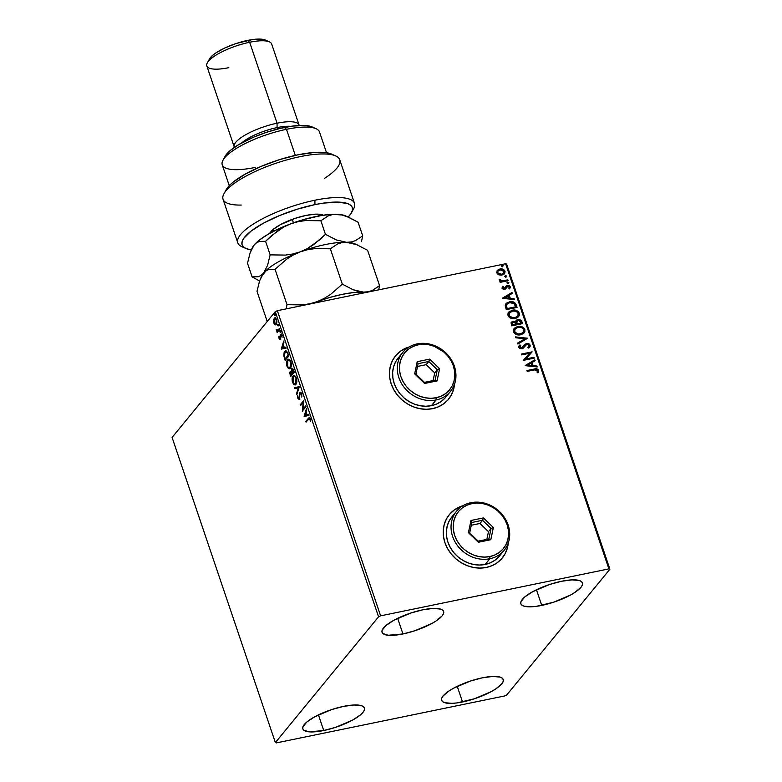 <?xml version="1.0" encoding="UTF-8"?>
<svg xmlns="http://www.w3.org/2000/svg" width="782" height="782" viewBox="0 0 782 782"><rect width="100%" height="100%" fill="white"/><g stroke="black" fill="none" stroke-linecap="round" stroke-linejoin="round"><path stroke-width="1.17" d="M459.327 507.147L462.592 505.954A34.222 30.019 39.4 0 0 449.259 514.693M508.271 542.972A34.222 30.019 -140.6 0 1 502.249 558.025A34.222 30.019 -140.6 0 1 486.326 567.449A34.222 30.019 -140.6 0 1 449.601 551.828A34.222 30.019 -140.6 0 1 449.327 514.615A34.222 30.019 -140.6 0 1 462.905 505.758L454.244 509.981L449.885 513.95L446.522 518.789L444.284 524.292L443.257 530.264L443.482 536.462L444.938 542.659L447.587 548.612L451.322 554.096L455.994 558.895L461.429 562.815L467.411 565.728L473.716 567.507L480.109 568.094L486.326 567.449L492.142 565.621L497.323 562.659L501.682 558.68L505.045 553.851L507.293 548.338L508.32 542.366M405.575 348.352L408.839 347.159A34.222 30.019 39.4 0 0 395.516 355.898M454.518 384.177A34.222 30.019 -140.6 0 1 448.497 399.231A34.222 30.019 -140.6 0 1 432.573 408.654A34.222 30.019 -140.6 0 1 395.858 393.033A34.222 30.019 -140.6 0 1 395.575 355.82A34.222 30.019 -140.6 0 1 409.152 346.964L400.492 351.186L396.142 355.155L392.769 359.994L390.531 365.497L389.504 371.47L389.729 377.667L391.195 383.864L393.845 389.817L397.569 395.301L402.241 400.101L407.676 404.02L413.658 406.933L419.973 408.712L426.356 409.299L432.573 408.654L438.389 406.826L443.58 403.864L447.939 399.885L451.302 395.057L453.54 389.544L454.567 383.571M462.533 701.972A32.512 9.042 -18.7 0 1 441.644 700.32A32.512 9.042 -18.7 0 1 482.338 677.828L492.797 676.44L500.157 677.104L502.298 678.18L503.295 679.714L503.109 681.63L501.741 683.879L495.72 688.952L491.301 691.591L474.498 698.746L457.011 702.92L452.074 703.36L444.714 702.695L442.573 701.62L441.576 700.086L441.762 698.17L443.13 695.931L449.151 690.848L453.57 688.209L470.373 681.054L482.338 677.828A32.512 9.042 -18.7 0 1 503.227 679.48A32.512 9.042 -18.7 0 1 462.533 701.972L457.235 686.322L462.533 701.972M402.945 633.958A32.512 9.042 -18.7 0 1 382.056 632.306A32.512 9.042 -18.7 0 1 422.749 609.813L433.208 608.425L440.569 609.09L442.71 610.165L443.707 611.7L443.521 613.616L442.153 615.854L436.131 620.937L431.713 623.577L414.91 630.732L402.945 633.958L388.331 635.267L382.985 633.606L381.987 632.071L382.173 630.155L386.034 625.444L393.981 620.194L410.785 613.039L422.749 609.813A32.512 9.042 -18.7 0 1 443.638 611.465A32.512 9.042 -18.7 0 1 402.945 633.958L397.647 618.308L402.945 633.958M541.75 605.405A32.512 9.042 -18.7 0 1 520.861 603.753A32.512 9.042 -18.7 0 1 561.554 581.261L572.013 579.873L579.374 580.537L581.515 581.613L582.512 583.147L582.326 585.063L580.958 587.311L574.936 592.385L570.518 595.024L553.715 602.179L536.227 606.353L531.291 606.793L523.93 606.128L521.789 605.053L520.792 603.518L520.978 601.602L524.839 596.891L532.786 591.642L549.59 584.486L561.554 581.261A32.512 9.042 -18.7 0 1 582.443 582.913A32.512 9.042 -18.7 0 1 541.75 605.405L536.452 589.755L541.75 605.405M323.728 730.525A32.512 9.042 -18.7 0 1 302.839 728.873A32.512 9.042 -18.7 0 1 343.533 706.381L353.992 704.993L361.352 705.657L363.493 706.733L364.49 708.267L364.304 710.183L362.936 712.422L360.443 714.895L352.496 720.144L335.693 727.299L323.728 730.525L309.115 731.835L303.768 730.173L302.771 728.638L302.957 726.722L306.818 722.011L314.765 716.762L331.568 709.606L343.533 706.381A32.512 9.042 -18.7 0 1 364.422 708.033A32.512 9.042 -18.7 0 1 323.728 730.525L318.43 714.875L323.728 730.525M288.724 360.297L289.731 360.131L290.66 361.01M275.372 742.577L172.089 437.451L275.284 311.656L378.566 616.793L275.372 742.577L276.398 742.9L504.654 695.951L506.716 694.993L609.911 569.208L506.628 264.072L505.602 263.749L608.885 568.885L380.629 615.835L277.346 310.698L505.602 263.749L277.346 310.698L275.284 311.656L172.089 437.451L275.372 742.577L276.398 742.9L504.654 695.951L506.716 694.993L609.911 569.208L608.885 568.885L380.629 615.835L378.566 616.793L275.372 742.577M274.14 320.161L274.805 318.186L273.514 320.288L274.023 320.18L273.514 320.288L273.847 323.074L275.049 324.804L276.496 324.129L276.936 321.216L276.017 318.518L274.443 318.069L273.553 319.955L273.641 322.37L274.404 324.227L275.665 324.677L274.462 322.946M279.77 329.271L279.487 328.43L277.405 330.6L276.154 329.535L277.219 331.206L277.102 332.526L279.77 329.271L279.487 328.43L277.63 330.512L276.154 329.535L277.219 331.206L277.102 332.526L279.77 329.271M279.027 338.391L279.673 339.32L280.367 338.987L280.933 335.048L282.058 337.335L281.129 334.158L280.2 334.882L280.024 338.215L278.861 336.309L278.949 338.127L280.269 339.134L280.767 335.165L282.058 337.335L281.833 335.175L280.464 334.344L279.966 338.313L278.861 336.309L279.027 338.391M287.952 353.425L286.075 350.776L284.13 352.516L283.798 355.595L285.156 360.404L288.802 355.957L287.952 353.425L285.674 350.776L284.756 351.421L283.856 356.005L285.156 360.404L288.802 355.957L287.952 353.425M294.286 372.164L292.898 368.713L291.647 368.674L291.295 371.538L290.288 371.333L289.721 372.877L290.64 376.611L294.286 372.164L293.553 369.984L291.647 368.674L291.295 371.538L290.171 371.46L290.64 376.611L294.286 372.164M299.252 386.836L294.374 387.647L294.687 388.566L298.353 387.843L296.486 393.864L296.789 394.773L299.213 386.699L294.374 387.647L294.687 388.566L298.353 387.843L296.486 393.864L296.789 394.773L299.252 386.836M305.684 405.838L302.976 409.142L303.846 400.384L300.19 404.832L300.483 405.672L303.201 402.359L302.321 411.117L305.967 406.669L305.684 405.838L302.976 409.142L303.846 400.384L300.19 404.832L300.483 405.672L303.201 402.359L302.321 411.117L305.967 406.669L305.684 405.838M308.489 419.201L309.652 418.849L310.464 421.322L310.19 418.751L309.125 417.549L305.772 421.322L306.055 422.163L308.489 419.201L309.819 419.22L310.464 421.322L310.19 418.751L309.115 417.549L305.772 421.322L306.055 422.163L308.489 419.201L309.819 419.22M304.12 416.435L308.949 415.477L308.646 414.568L307.091 414.871L306.055 411.811L306.534 408.351L304.12 416.435L308.949 415.477L308.646 414.568L307.091 414.871L306.055 411.811L306.534 408.351L304.071 416.288L304.687 416.161L306.837 409.24L304.736 416.307L304.12 416.435M300.2 393.375L301.813 394.05L301.305 396.601L301.842 396.484L301.305 396.601L301.598 393.375L300.777 392.32L300.014 392.437L299.047 398.341L298.304 398.038L297.688 395.702L297.834 398.253L299.017 399.407L300.112 393.512L301.207 393.835L301.725 397.051L301.764 393.864L299.926 392.535L299.047 398.341L298.216 397.803L297.737 395.389L297.834 398.253L299.35 399.162L299.936 394.089L301.09 393.072M295.889 384.431L296.789 381.89L296.652 378.928L295.547 376.289L293.758 375.497L292.312 377.55L292.263 381.616L293.837 384.724L295.889 384.431C296.935 383.2 297.101 381.03 296.368 377.902L293.924 375.458L293.035 376.064C291.96 377.295 291.803 379.485 292.556 382.642L294.961 385.037L295.889 384.431M290.405 368.224L291.305 365.683L291.158 362.721L290.063 360.082L288.275 359.3L286.828 361.343L286.779 365.409L288.353 368.518L290.405 368.224C291.451 366.993 291.618 364.823 290.884 361.695L288.441 359.251L287.551 359.857C286.476 361.089 286.32 363.278 287.062 366.435L289.477 368.83L290.405 368.224M281.325 349.085L286.153 348.137L285.85 347.218L284.296 347.531L283.26 344.461L283.749 341.011L281.276 348.948L286.153 348.137L285.85 347.218L284.296 347.531L283.26 344.461L283.749 341.011L281.276 348.948L281.891 348.821L284.042 341.9L281.94 348.958L281.325 349.085M280.415 332.242L280.2 330.776L279.8 331.578L280.415 332.242L280.484 331.167L279.936 330.845L279.878 331.91L280.494 331.783L279.878 331.91M278.236 325.811L278.021 324.344L277.62 325.146L278.236 325.811L277.766 324.413L277.698 325.488L278.314 325.361L277.698 325.488M274.687 315.332L274.482 313.865L274.101 314.843L274.687 315.332L274.218 313.934L274.15 315.009L274.765 314.882L274.15 315.009M498.877 274.873L503.285 274.648L505.123 271.921L504.644 270.513L502.797 269.164L498.466 269.458L496.668 272.185L497.342 273.837L498.877 274.873L501.956 275.117L504.527 273.641L504.977 271.198C503.803 269.233 502.103 268.48 499.874 268.969L497.342 270.357L496.805 272.879L498.877 274.873M508.056 280.728L507.772 279.897L501.78 280.846L500.275 279.624L499.209 279.731L501.037 281.276L499.874 281.52L500.157 282.351L508.056 280.728L507.772 279.897L502.367 280.865L499.297 279.399L499.248 280.083L501.037 281.276L499.874 281.52L500.157 282.351L508.056 280.728M503.197 286.955L502.367 286.603L503.197 286.945L502.728 288.196L503.413 286.701L502.562 286.349L501.985 288.196L503.471 289.379L505.475 289.027L507.88 286.163L509.17 286.74L508.828 288.275L509.727 288.607L510.304 287.199L509.473 285.733L506.726 285.557L504.087 288.558L503.031 288.118L503.413 286.701L502.562 286.349L501.985 288.196L504.595 289.36L505.944 288.617M516.228 304.882L514.448 302.409L510.519 301.647L506.795 302.917L505.24 305.987L506.286 309.643L517.088 307.414L516.228 304.882C514.849 302.057 512.63 301.031 509.551 301.793L505.964 303.68L505.24 305.312L506.286 309.643L517.088 307.414L516.228 304.882M522.572 323.621L521.223 320.405L519.053 319.427L516.824 319.916L515.719 321.793L512.572 321.382L511.047 322.976L511.77 325.85L522.572 323.621L521.829 321.451L517.899 319.506L516.218 320.444L515.719 321.793L513.08 321.246L511.399 322.174L511.77 325.85L522.572 323.621M527.537 338.293L515.514 336.886L515.817 337.795L524.908 338.762L517.616 343.093L517.919 344.012L527.537 338.293L515.514 336.886L515.817 337.795L524.908 338.762L517.616 343.093L517.919 344.012L527.537 338.293M533.969 357.296L525.934 358.948L532.122 351.851L521.33 354.07L521.614 354.911L529.658 353.249L523.451 360.355L534.253 358.136L533.969 357.296L533.979 358.195L533.969 357.296L525.934 358.948L532.122 351.851L521.33 354.07L521.614 354.911L529.658 353.249L523.451 360.355L534.253 358.136L533.969 357.296M534.37 369.915L537.166 369.994L537.126 372.33L538.104 372.584L538.651 370.267L536.667 368.781L526.912 370.551L527.195 371.391L534.37 369.915L537.547 370.502L537.126 372.33L538.104 372.584L538.651 370.267C537.527 368.723 536.041 368.312 534.194 369.055L526.912 370.551L527.195 371.391L534.37 369.915M525.25 365.663L537.234 366.934L536.921 366.025L533.08 365.614L532.043 362.555L535.123 360.727L534.82 359.808L525.201 365.526L537.234 366.934L536.921 366.025L533.08 365.614L532.043 362.555L535.123 360.727L534.82 359.808L525.25 365.663M525.543 345.038L524.292 346.778L526.716 344.295L529.062 345.439L527.84 347.511L528.622 348.088L529.746 347.091L530.147 345.145L529.091 343.885L526.97 343.376L524.712 344.383L521.633 348.029L520.001 347.452L520.783 345.468L519.893 344.95L518.71 346.68L519.698 348.518L522.777 348.577L526.882 344.266L529.013 345.302L527.84 347.511L528.622 348.088L530.108 346.494L530.147 345.145L529.639 347.218M520.626 334.784L523.275 333.65L524.908 331.382L524.83 329.427L523.647 327.687L521.78 326.641L518.72 326.27L514.341 328.186L513.324 330.219L513.706 332.301L515.592 334.149L518.095 334.901L520.626 334.784L524.136 332.819L524.83 329.427C523.168 326.729 520.802 325.723 517.733 326.417L514.175 328.381L513.5 331.822C515.191 334.491 517.567 335.478 520.626 334.784M515.143 318.577L517.782 317.443L519.424 315.175L519.346 313.22L518.163 311.48L516.296 310.434L513.236 310.063L508.857 311.979L507.841 314.012L508.222 316.094L509.717 317.707L512.249 318.655L515.143 318.577L518.652 316.612L519.346 313.22C517.684 310.522 515.318 309.516 512.249 310.21L508.691 312.174L508.017 315.615C509.708 318.284 512.083 319.271 515.143 318.577M502.455 298.323L514.439 299.594L514.126 298.685L510.284 298.274L509.248 295.215L512.337 293.377L512.024 292.468L502.406 298.186L514.439 299.594L514.126 298.685L510.284 298.274L509.248 295.215L512.337 293.377L512.024 292.468L502.455 298.323M508.192 283.543L508.779 282.507L507.176 282.439L507.86 283.573L508.847 282.664L507.714 282.146L507.049 283.025L508.192 283.543L508.847 282.664M506.013 277.121L506.492 275.948L505.006 276.017L505.69 277.141L506.677 276.232L505.543 275.723L504.879 276.603L506.013 277.121L506.677 276.232M502.464 266.642L502.943 265.469L501.458 265.538L502.142 266.662L503.129 265.753L501.995 265.245L501.33 266.124L502.464 266.642L503.129 265.753M448.438 399.299A34.222 30.019 39.4 0 0 454.401 384.529M451.194 395.184L453.433 389.671L454.459 383.698M400.394 351.313L396.034 355.282M502.181 558.094A34.222 30.019 39.4 0 0 508.144 543.324M504.947 553.979L507.186 548.465L508.212 542.493M454.137 510.108L449.787 514.077M538.055 372.584L538.387 370.375L536.452 369.036L526.97 370.756L533.989 369.309C535.836 368.566 537.322 368.977 538.446 370.521L537.899 372.838M525.24 365.634L534.82 359.808L534.878 360.873L534.614 360.062L525.24 365.634M531.838 362.809L532.874 365.868L536.921 366.025L536.921 366.905L536.716 366.279L532.874 365.868L531.838 362.809M527.625 365.311L531.858 365.487L527.625 365.311L531.056 363.141L531.858 365.487L527.625 365.311M523.402 360.199L529.658 353.249L523.402 360.199M521.389 354.266L532.122 351.851L521.389 354.266M525.729 359.202L533.754 357.55L525.729 359.202M527.909 347.56L528.612 346.856M525.269 345.321L525.748 344.784M519.121 345.761L519.893 344.95L518.779 347.423L521.965 348.86L523.647 347.882M520.577 345.722L519.688 347.462L520.783 345.468L519.893 344.95L519.219 345.644M519.893 344.95L520.538 345.693L519.18 345.693M520.089 346.201L520.783 345.468M524.311 344.842L526.247 343.699L524.419 344.706L521.633 348.029L519.688 347.462L521.428 348.283L522.787 347.325M530.147 345.145L526.247 343.699L530.147 345.145M529.101 347.795L530.04 345.869L528.876 344.139L526.247 343.699L524.175 344.999M525.299 344.051L524.507 344.637M522.532 347.628L520.411 348.205L519.649 346.925M523.461 348.117L524.849 345.859M528.573 346.915L527.889 347.579M517.645 343.2L524.908 338.762L517.645 343.2M515.602 337.169L527.488 338.156L515.602 337.169M514.077 328.518L517.528 326.671C520.597 325.977 522.953 326.984 524.624 329.681L524.028 332.946M524.057 332.897L524.527 329.437L521.574 326.896L517.039 326.778L513.569 329.212M524.321 332.506L524.702 331.636M523.266 332.194L520.509 334.11M515.064 328.948L514.39 331.812L515.172 328.821L518.016 327.247C520.489 326.68 522.396 327.492 523.735 329.681L523.168 332.37L520.128 334.197L518.515 334.334L514.781 332.565L514.273 330.62L515.103 328.919M520.128 334.197L520.333 333.943C517.88 334.51 515.964 333.709 514.595 331.558L514.39 331.812C515.758 333.963 517.664 334.764 520.128 334.197L523.06 332.497M511.301 322.301L513.08 321.246L515.514 322.047L513.197 321.441L511.115 322.516M516.12 320.571L517.899 319.506L521.829 321.451L522.298 323.68L521.379 321.158L520.001 319.965L517.694 319.76L515.895 320.835M516.951 321.119L516.961 324.09L516.697 322.057L518.183 320.346L520.851 322.057L520.968 323.269L516.961 324.09L516.491 322.155L517.127 320.972M512.308 322.731L512.386 325.038L512.396 322.595L513.383 322.076L515.915 323.64L515.846 324.325L512.386 325.038L511.975 323.523L512.581 322.536M516.061 324.071L512.386 325.038L516.061 324.071L512.601 324.784L512.21 322.956L514.644 322.135L516.061 324.071M521.183 323.015L516.961 324.09L521.183 323.015L517.166 323.836L516.794 321.441L517.88 320.425L519.874 320.6L521.183 323.015M508.583 312.311L512.044 310.464C515.103 309.77 517.469 310.777 519.131 313.474L518.544 316.739M518.574 316.69L519.043 313.23L516.091 310.689L511.555 310.571L508.085 313.005M518.837 316.299L519.219 315.429M517.782 315.987L515.025 317.903M509.581 312.741L508.906 315.605L509.688 312.614L512.533 311.041C515.006 310.474 516.912 311.285 518.241 313.474L517.684 316.163L514.644 317.991L513.031 318.127L509.287 316.358L508.789 314.413L509.61 312.712M514.644 317.991L514.849 317.736C512.396 318.303 510.48 317.502 509.111 315.351L508.906 315.605C510.265 317.756 512.181 318.557 514.644 317.991L517.576 316.29M505.856 303.807L509.346 302.048C512.415 301.285 514.644 302.311 516.022 305.136L514.673 302.966L511.799 301.891L507.889 302.468L505.553 304.198M506.883 304.266L506.198 305.801L506.902 308.831L506.413 305.547L506.98 304.13L509.835 302.634L514.351 303.719L515.485 307.062L506.902 308.831L515.485 307.062L506.902 308.831L506.198 306.114L506.746 304.423M506.316 305.205L506.57 304.667M502.445 298.294L512.024 292.468L512.083 293.524L511.819 292.722L502.445 298.294M509.043 295.469L510.079 298.529L514.126 298.685L514.126 299.565L513.921 298.939L510.079 298.529L509.043 295.469M504.83 297.971L509.062 298.147L504.83 297.971L508.261 295.801L509.062 298.147L504.83 297.971M505.895 286.241L504.067 288.783L504.928 288.187L503.882 288.812L502.728 288.196L504.273 288.529L502.728 288.196L503.413 286.701M504.713 288.441L505.25 287.434L504.713 288.441M506.198 285.889L507.117 285.616L505.993 286.114M507.45 286.447L506.247 287.864L507.655 286.192L509.268 286.955L508.828 288.275L509.727 288.607L510.206 286.662L507.117 285.616L510.206 286.662L509.512 288.861M505.758 288.832L506.453 287.307M509.678 288.666L510.069 287.19L509.121 285.899L507.528 285.557L505.866 286.28M509.825 288.46L510.099 287.453M507.714 282.146L508.642 282.918L507.977 283.798M508.515 283.504L508.163 282.449L506.971 282.693M499.942 281.716L501.037 281.276L499.942 281.716M499.219 279.682L500.275 279.624L500.05 280.279L502.152 281.119L507.772 279.897L507.772 280.787L507.557 280.152L501.575 281.1L499.219 279.682M505.543 275.723L506.472 276.486L505.807 277.375M506.56 276.808L505.983 276.026L504.801 276.271M504.165 274.071L504.761 271.452L502.591 269.419L499.669 269.223L497.137 270.611L499.669 269.223C501.897 268.734 503.598 269.487 504.761 271.452L504.419 273.768M504.507 273.641L504.849 272.889M503.833 272.723L501.985 274.384L499.258 274.414L497.567 272.938L498.105 271.002M498.066 271.051L497.567 272.938L498.163 270.914L500.167 269.8L504.009 271.403L503.667 273.172L501.467 274.531L503.549 273.299M501.673 274.277L497.567 272.938L501.673 274.277L499.796 274.257L498.036 273.192L497.763 271.618L498.701 270.406L501.242 269.712L503.755 270.895L503.51 273.338L501.673 274.277M501.995 265.245L502.924 266.007L502.259 266.897M502.797 266.594L502.435 265.548L501.252 265.792M531.056 363.141L531.858 365.487L527.83 365.057L531.056 363.141M518.016 327.247L521.281 327.423L523.353 328.919L523.784 331.245L522.464 333.044L518.72 334.08L514.986 332.311L514.781 329.408L518.016 327.247M512.533 311.041L515.797 311.216L517.87 312.712L518.3 315.038L516.97 316.837L513.236 317.873L509.502 316.104L509.297 313.201L512.533 311.041M507.107 308.577L506.531 304.951L507.596 303.553L509.835 302.634L513.754 303.181L515.69 306.808L507.107 308.577M508.261 295.801L509.062 298.147L505.035 297.717L508.261 295.801M306.524 421.586L305.772 421.322L309.428 417.588L306.524 421.586M310.434 419.093L309.105 419.074M309.183 418.565L310.268 418.722M308.949 415.467L304.736 416.307L308.949 415.467M304.98 415.291L306.3 412.525L305.801 412.622L307.091 414.861L304.98 415.291L305.801 412.622L306.603 414.968L304.98 415.291M302.927 410.384L303.064 409.123L302.927 410.384M303.729 402.251L303.201 402.359L303.729 402.251M300.943 405.105L300.19 404.832L303.866 400.99L300.943 405.105M303.592 409.015L305.84 406.278L303.592 409.015M301.95 394.02L300.816 393.248L300.552 393.962M299.965 399.035L298.45 398.126M298.362 398.146L297.834 398.253L298.362 398.146M298.832 397.676L299.662 398.214L298.832 397.676L299.662 398.214L299.047 398.341L298.216 397.803M299.047 398.341L299.75 398.087M300.112 393.522L300.542 392.408L299.926 392.535L300.669 392.281M300.728 392.232L300.073 393.737M298.548 398.37L299.633 399.279M300.953 393.131L301.686 393.454M297.101 393.757L296.486 393.864L297.101 393.737L298.968 387.716L294.687 388.566L295.303 388.439L295 387.53L295.303 388.439L298.968 387.716L297.101 393.737M295.283 384.93L293.504 383.346M296.681 382.652L295.606 383.591C294.785 384.666 293.885 384.187 292.918 382.154L292.576 378.928L293.318 376.904C294.14 375.829 295.039 376.318 295.997 378.39L295.606 383.591L294.325 384.04L292.556 382.642L293.064 382.545L293.318 376.904L294.667 376.279L295.997 377.002M292.849 377.745L293.651 375.937L293.035 376.064L294.237 375.438M293.348 382.994L295.42 384.94M294.374 375.38L292.732 378.488M294.208 376.504L295.215 376.328L296.143 377.217M293.318 376.904L294.599 376.455L296.486 378.293L295.606 383.591L296.222 383.463L295.303 383.982M295.606 383.591L296.661 382.681M291.109 376.044L290.855 375.292L291.109 376.044M290.611 374.969L290.122 375.067L290.611 374.969M290.366 372.437L291.119 372.203L292.253 373.366L290.728 375.321L291.354 375.194L292.517 373.767L290.728 375.321L290.464 372.291L292.517 373.767L290.728 375.321L290.19 373.131L290.796 371.333L290.171 371.46L291.911 371.411M291.295 371.538L290.171 371.46M292.468 368.351L291.842 369.651L292.263 368.547L291.647 368.674L292.419 368.39M290.796 371.333L290.337 372.75M292.918 369.192L293.445 369.573M291.93 369.515L292.634 369.466L294.13 371.685L292.273 373.434L291.745 369.847L293.631 371.782L292.273 373.434L292.888 373.307L294.159 371.773L292.273 373.434L291.93 369.515L293.328 369.427M291.432 371.958L291.921 372.281M290.464 372.291L291.882 372.222M289.799 368.723L288.02 367.139M287.825 360.697L289.105 360.248L291.002 362.086L290.112 367.384L291.178 366.475L290.112 367.384C289.301 368.459 288.402 367.98 287.424 365.947L287.062 363.034L287.825 360.697C288.656 359.622 289.545 360.111 290.513 362.183L290.112 367.384L288.841 367.833L287.062 366.435L287.58 366.338L287.825 360.697L289.174 360.072L290.513 360.795M287.365 361.538L288.167 359.73L287.551 359.857L288.744 359.231M287.864 366.787L289.936 368.733M288.89 359.173L287.248 362.281M285.625 359.837L285.371 359.085L285.625 359.837M285.088 358.655L284.599 358.752L285.088 358.655M284.511 353.21L285.371 351.294L284.756 351.421L285.987 350.766M286.085 350.717L284.443 353.63M286.251 351.656L287.473 352.213M288.675 355.566L285.86 358.987L288.675 355.566M285.039 352.262L285.929 351.724L287.571 352.428L286.994 352.545L288.333 354.569L285.244 359.114L284.247 354.745L285.039 352.262L286.994 352.545L288.636 355.478L285.86 358.987L285.244 359.114L284.345 356.025L285.039 352.262L286.388 351.617M287.61 352.418L285.655 352.135M286.153 348.127L281.94 348.958L286.153 348.127M282.185 347.951L283.504 345.175L283.006 345.282L284.296 347.521L282.185 347.951L283.006 345.282L283.807 347.628L282.185 347.951M279.966 338.313L279.34 337.941M280.63 337.716L280.142 337.814L280.63 337.716M281.432 333.982L280.464 334.344M280.767 335.165L281.54 335.664M281.383 335.038L282.155 335.537L281.383 335.038L281.197 335.546M280.885 339.007L279.643 338.264L280.288 339.192M280.943 335.048L281.755 334.96M280.582 338.186L279.809 338.411M281.031 332.115L280.562 330.718M280.484 331.167L279.936 330.845M280.464 330.884L280.552 331.93M276.994 330.395L277.835 331.079L277.571 331.949L276.818 331.685L277.835 331.079L277.219 331.206L277.835 331.079L276.896 330.16M277.278 329.896L278.245 330.385L277.278 329.896L278.245 330.385L277.63 330.512L276.652 330.024M277.63 330.512L279.633 328.88L277.903 330.483M278.851 325.683L278.382 324.286M278.304 324.745L277.766 324.413M278.294 324.462L278.372 325.507M275.938 324.765L275.049 324.804L276.271 324.462L276.603 319.711C275.743 317.834 274.941 317.375 274.189 318.313L275.127 317.893M275.43 317.766L274.189 318.313M275.049 324.804L276.271 324.462M274.717 323.592L276.007 324.774M275.196 317.854L274.179 319.828M275.489 318.714L276.447 319.115M276.916 322.937L276.212 323.807M274.472 319.154L275.332 318.841L276.701 320.024L275.987 323.621L276.603 323.494L275.372 323.973L274.267 322.937L273.974 320.512L274.472 319.154L276.281 320.112L275.987 323.621L274.169 322.683L274.472 319.154L276.261 318.909M275.987 323.621L276.848 323.103M275.313 315.205L274.834 313.807M274.756 314.266L274.218 313.934M274.746 313.983L274.824 315.029M378.566 616.793L275.284 311.656L277.346 310.698L380.629 615.835L378.566 616.793M608.885 568.885L505.602 263.749L506.628 264.072L609.911 569.208L608.885 568.885M244.189 247.513A61.602 17.136 -18.7 0 1 237.796 242.85A61.602 17.136 -18.7 0 1 314.911 200.231A61.602 17.136 161.3 0 0 253.446 223.984A61.602 17.136 161.3 0 0 241.892 246.701L245.959 248.51A58.181 16.187 -18.7 0 1 256.877 227.044A58.181 16.187 -18.7 0 1 314.921 204.61L314.911 200.231A61.602 17.136 -18.7 0 1 354.5 203.349A61.602 17.136 -18.7 0 1 352.252 210.935M351.45 212.802A58.181 16.187 -18.7 0 1 348.195 217.044L351.128 213.359L352.438 210.202L352.281 207.474L350.649 205.246L347.589 203.574L337.55 202.079L323.23 203.144L314.921 204.61A58.181 16.187 -18.7 0 1 351.45 212.802L353.591 208.902A61.602 17.136 161.3 0 0 314.911 200.231L314.921 204.61L297.131 209.224L279.34 215.646L263.446 223.183L251.139 231.042L243.72 238.393L242.107 241.618L241.98 244.443L243.319 246.78L246.095 248.568L251.237 249.917A58.181 16.187 -18.7 0 1 245.959 248.51M326.524 152.725L319.476 131.914A51.338 14.281 161.3 0 0 286.486 129.313A51.338 14.281 -18.7 0 1 316.065 128.698L311.998 126.899A47.907 13.323 161.3 0 0 284.394 127.466L286.486 129.313L295.313 155.383L286.486 129.313A51.338 14.281 161.3 0 0 222.235 164.826L229.273 185.637M277.063 123.214L277.072 127.593A30.801 8.573 -18.7 0 1 290.728 126.332A30.801 8.573 161.3 0 0 277.072 127.593L277.571 129.05L277.072 127.593A30.801 8.573 161.3 0 0 241.677 142.94A30.801 8.573 -18.7 0 1 277.072 127.593L277.063 123.214A34.222 9.521 -18.7 0 1 299.056 124.944A34.222 9.521 -18.7 0 1 299.174 125.452A34.222 9.521 161.3 0 0 277.063 123.214L249.663 42.257A34.222 9.521 -18.7 0 1 269.379 41.847L265.313 40.048A30.801 8.573 161.3 0 0 247.562 40.42L249.663 42.257L277.063 123.214A34.222 9.521 161.3 0 0 234.434 147.368A34.222 9.521 -18.7 0 1 234.219 146.889A34.222 9.521 -18.7 0 1 277.063 123.214M299.056 124.944L271.657 43.988A34.222 9.521 161.3 0 0 249.663 42.257A34.222 9.521 161.3 0 0 206.819 65.932L234.219 146.889M354.5 203.349L339.74 159.763A61.602 17.136 161.3 0 0 275.899 163.282A61.602 17.136 161.3 0 0 223.046 199.263L237.796 242.85M241.208 205.06A61.602 17.136 -18.7 0 1 223.955 193.711A61.602 17.136 -18.7 0 1 275.899 163.282A61.602 17.136 -18.7 0 1 335.654 155.901L331.578 154.103A58.181 16.187 161.3 0 0 275.147 161.063A58.181 16.187 161.3 0 0 226.096 189.811L229.077 185.852L233.28 182.011L245.499 173.966L261.608 166.185L279.8 159.548L298.059 154.797L314.344 152.451L326.827 152.773L331.617 154.113M323.924 215.724L319.134 214.239L315.42 214.17L306.065 215.412L295.352 218.295L280.327 224.698L273.211 229.4L269.409 233.525L270.983 231.609A29.09 8.094 -18.7 0 1 296.349 217.973A29.09 8.094 -18.7 0 1 322.819 215.07A29.09 8.094 -18.7 0 1 323.152 215.226M255.225 167.436A51.338 14.281 -18.7 0 1 222.987 160.212A51.338 14.281 -18.7 0 1 286.486 129.313L284.394 127.466A47.907 13.323 161.3 0 0 225.128 156.302L230.289 150.496L238.598 144.709L253.681 137.143L266.76 132.226L280.093 128.424L292.536 126.078L305.928 125.531L312.438 127.104M320.209 214.366A25.669 7.136 -18.7 0 1 320.464 214.874A25.669 7.136 -18.7 0 1 320.561 215.637A25.669 7.136 161.3 0 0 320.209 214.366M209.126 59.686L212.782 55.219L216.125 52.746L225.187 47.8L236.223 43.469L252.801 39.52L261.403 39.168L265.362 40.068M228.813 67.672A34.222 9.521 -18.7 0 1 207.328 62.853A34.222 9.521 -18.7 0 1 249.663 42.257L247.562 40.42A30.801 8.573 161.3 0 0 209.468 58.953L207.328 62.853M335.654 155.901A61.602 17.136 -18.7 0 1 324.383 178.443M292.263 219.371L293.436 222.841L292.263 219.371M358.625 245.48L355.067 243.906A51.338 14.281 161.3 0 0 346.524 242.312L356.768 244.707L367.589 250.279L379.563 285.645L378.703 289.848L379.563 285.645L372.32 290.484L368.097 291.794L363.386 292.126L358.391 291.422L353.141 289.741L342.32 284.159L330.346 248.793L337.589 243.964L341.812 242.655L346.524 242.312L356.768 244.707L367.589 250.279L379.563 285.645L372.32 290.484L368.097 291.794L363.386 292.126A51.338 14.281 -18.7 0 1 366.465 292.37M261.393 276.525L266.095 270.767L268.9 269.448L275.049 269.311L286.72 259.116L293.23 255.03L300.259 251.833A51.338 14.281 161.3 0 0 263.583 273.094A51.338 14.281 161.3 0 0 261.98 275.411L259.604 280.816L257.004 291.324L267.209 321.49L257.004 291.324L259.604 280.816L263.583 273.094L266.095 270.767L268.9 269.448L275.049 269.311L287.023 304.687L286.173 308.89L287.023 304.687L275.049 269.311L286.72 259.116L293.23 255.03L300.259 251.833L307.658 249.673L315.166 248.568L330.346 248.793L342.32 284.159L330.649 294.355L324.149 298.45L317.121 301.647L309.721 303.797L302.204 304.912L287.023 304.687L302.204 304.912L309.721 303.797L317.121 301.647A51.338 14.281 -18.7 0 1 363.386 292.126L353.141 289.741L342.32 284.159L330.649 294.355L324.149 298.45L317.121 301.647L329.838 297.443L342.35 294.335L353.787 292.517L367.286 292.478M261.98 275.411A51.338 14.281 161.3 0 0 261.882 275.606A51.338 14.281 -18.7 0 1 263.583 273.094L261.071 275.42L258.265 276.74L252.107 276.877L259.556 280.973L252.107 276.877L247.513 263.299L250.123 252.791L252.498 247.386A51.338 14.281 161.3 0 0 252.391 247.581M356.133 244.453L356.133 244.453A51.338 14.281 -18.7 0 0 346.524 242.312A51.338 14.281 161.3 0 0 300.259 251.833L307.658 249.673L315.166 248.568L330.346 248.793L337.589 243.964L341.812 242.655L346.524 242.312L336.28 239.918L325.459 234.346L313.787 244.541L307.277 248.637L300.259 251.833A51.338 14.281 -18.7 0 1 346.524 242.312L336.28 239.918L325.459 234.346L320.864 220.768L328.108 215.94L332.33 214.63L340.932 214.639L345.615 215.9A51.338 14.281 161.3 0 0 337.042 214.288A51.338 14.281 161.3 0 0 290.767 223.808L303.494 219.605L321.901 215.412L332.516 214.307L342.037 215.001L349.143 217.464L358.107 222.254L362.701 235.832L355.458 240.66L351.235 241.97L346.524 242.312L351.235 241.97L355.458 240.66L362.701 235.832L358.107 222.254L347.276 216.682L342.037 215.001L337.042 214.288L332.33 214.63L328.108 215.94L320.864 220.768L325.459 234.346L319.858 239.693L307.277 248.637L300.259 251.833L292.849 253.984L285.332 255.088L270.161 254.864L267.561 265.372L263.583 273.094A51.338 14.281 -18.7 0 1 300.259 251.833L292.849 253.984L285.332 255.088L270.161 254.864L265.567 241.296L277.239 231.101L283.749 227.005L290.767 223.808A51.338 14.281 161.3 0 0 254.091 245.069L259.722 239.81L268.109 234.268L278.705 228.803L290.767 223.808L298.177 221.658L305.694 220.544L320.864 220.768L305.694 220.544L298.177 221.658L290.767 223.808L283.749 227.005L271.159 235.949L265.567 241.296L270.161 254.864L267.561 265.372L263.583 273.094L261.071 275.42L258.265 276.74L252.107 276.877L247.513 263.299L250.123 252.791L254.091 245.069L256.604 242.743L259.409 241.433L265.567 241.296L259.409 241.433L256.604 242.743L254.091 245.069A51.338 14.281 161.3 0 0 252.498 247.386M312.311 303.514A51.338 14.281 -18.7 0 1 317.121 301.647L312.311 303.514M361.528 241.374L362.701 235.832L361.528 241.374M252.449 247.474L251.902 248.5M402.808 352.399L398.116 358.117A30.801 27.018 39.4 0 0 398.37 391.606A30.801 27.018 39.4 0 0 431.42 405.672L436.112 399.954A30.801 27.018 -140.6 0 1 403.062 385.888A30.801 27.018 -140.6 0 1 402.808 352.399A30.801 27.018 -140.6 0 1 417.138 343.904L418.184 344.833A29.09 25.513 -140.6 0 1 453.365 365.908A29.09 25.513 -140.6 0 1 436.102 397.764L436.112 399.954A30.801 27.018 39.4 0 0 454.381 366.22A30.801 27.018 39.4 0 0 417.138 343.904A30.801 27.018 -140.6 0 1 450.188 357.97A30.801 27.018 -140.6 0 1 450.432 391.469A30.801 27.018 -140.6 0 1 436.112 399.954L431.42 405.672A30.801 27.018 39.4 0 0 445.75 397.188L450.432 391.469M418.184 344.833L413.248 346.387L408.839 348.909L405.125 352.291L402.271 356.397L400.364 361.079L399.494 366.152L399.68 371.421L400.922 376.689L403.18 381.753L406.347 386.406L410.325 390.482L414.939 393.825L420.022 396.298L425.388 397.813L430.814 398.302L436.102 397.764L441.048 396.2L445.457 393.688L449.161 390.306L452.016 386.2L453.922 381.518L454.792 376.445L454.606 371.167L453.365 365.908L451.116 360.844L447.939 356.181L443.971 352.105L434.264 346.299L428.898 344.784L423.473 344.285L418.184 344.833L417.138 343.904A30.801 27.018 39.4 0 0 398.859 377.638A30.801 27.018 39.4 0 0 436.112 399.954L436.102 397.764A29.09 25.513 -140.6 0 1 400.922 376.689A29.09 25.513 -140.6 0 1 418.184 344.833M417.226 361.685L429.689 359.114L439.611 368.733L437.07 380.912L424.597 383.473L414.675 373.864L417.226 361.685L414.675 373.864L424.597 383.473L424.44 382.369L415.936 374.128L418.116 363.689L428.8 361.489L426.2 364.666L417.539 366.445L426.2 364.666L428.8 361.489L437.304 369.73L435.124 380.169L424.44 382.369L415.936 374.128L414.675 373.864L415.936 374.128L418.116 363.689L417.226 361.685L418.116 363.689L428.8 361.489L429.689 359.114L417.226 361.685M398.625 357.521L395.594 361.87L393.581 366.826L392.652 372.203L392.857 377.784L394.167 383.356L396.552 388.713L399.915 393.649L404.118 397.97L409.006 401.498L414.392 404.118L420.071 405.721L425.819 406.249L431.42 405.672L436.649 404.02L441.322 401.352L445.241 397.774M433.101 380.59L434.704 372.906L437.304 369.73L434.704 372.906L426.2 364.666L434.704 372.906L433.101 380.59M424.44 382.369L424.597 383.473L437.07 380.912L435.124 380.169L424.44 382.369M435.124 380.169L437.07 380.912L439.611 368.733L437.304 369.73L435.124 380.169M437.304 369.73L439.611 368.733L429.689 359.114L428.8 361.489L437.304 369.73M456.561 511.193L451.869 516.912A30.801 27.018 39.4 0 0 452.123 550.401A30.801 27.018 39.4 0 0 485.163 564.467L489.855 558.749A30.801 27.018 -140.6 0 1 456.805 544.683A30.801 27.018 -140.6 0 1 456.561 511.193A30.801 27.018 -140.6 0 1 470.891 502.699L471.937 503.628A29.09 25.513 -140.6 0 1 507.117 524.702A29.09 25.513 -140.6 0 1 489.855 556.559L489.855 558.749A30.801 27.018 39.4 0 0 508.134 525.015A30.801 27.018 39.4 0 0 470.891 502.699A30.801 27.018 -140.6 0 1 503.94 516.765A30.801 27.018 -140.6 0 1 504.185 550.264A30.801 27.018 -140.6 0 1 489.855 558.749L485.163 564.467A30.801 27.018 39.4 0 0 499.493 555.982L504.185 550.264M471.937 503.628L466.991 505.182L462.582 507.704L458.878 511.086L456.023 515.191L454.117 519.874L453.247 524.947L453.433 530.216L454.674 535.484L456.923 540.548L460.099 545.201L464.068 549.277L468.692 552.62L473.775 555.093L479.141 556.608L484.566 557.097L489.855 556.559L494.791 554.995L499.199 552.483L502.904 549.101L505.768 544.995L507.674 540.313L508.544 535.24L508.359 529.961L507.117 524.702L504.859 519.639L501.692 514.976L497.714 510.9L493.1 507.567L488.007 505.094L482.65 503.579L477.225 503.08L471.937 503.628L470.891 502.699A30.801 27.018 39.4 0 0 452.612 536.432A30.801 27.018 39.4 0 0 489.855 558.749L489.855 556.559A29.09 25.513 -140.6 0 1 454.674 535.484A29.09 25.513 -140.6 0 1 471.937 503.628M470.969 520.48L483.442 517.909L493.364 527.527L490.813 539.707L478.349 542.268L468.428 532.659L470.969 520.48L468.428 532.659L478.349 542.268L478.193 541.164L469.689 532.923L471.869 522.484L482.553 520.284L479.953 523.461L471.292 525.24L479.953 523.461L482.553 520.284L491.057 528.524L488.877 538.964L478.193 541.164L469.689 532.923L468.428 532.659L469.689 532.923L471.869 522.484L470.969 520.48L471.869 522.484L482.553 520.284L483.442 517.909L470.969 520.48M452.367 516.316L449.347 520.665L447.333 525.621L446.405 530.998L446.6 536.579L447.92 542.151L450.305 547.508L453.668 552.444L457.871 556.764L462.758 560.293L468.144 562.913L473.824 564.516L479.571 565.044L485.163 564.467L490.402 562.815L495.065 560.147L498.994 556.569M486.844 539.385L488.457 531.701L491.057 528.524L488.457 531.701L479.953 523.461L488.457 531.701L486.844 539.385M478.193 541.164L478.349 542.268L490.813 539.707L488.877 538.964L478.193 541.164M488.877 538.964L490.813 539.707L493.364 527.527L491.057 528.524L488.877 538.964M491.057 528.524L493.364 527.527L483.442 517.909L482.553 520.284L491.057 528.524M298.841 398.488L299.457 398.361M280.279 332.33L280.894 332.203M277.405 330.6L278.03 330.473M278.109 325.908L278.724 325.781M275.645 324.892L276.261 324.765M274.56 315.429L275.176 315.302M222.987 160.212L225.128 156.302M226.096 189.811L223.955 193.711M319.007 215.91L318.421 214.18M345.576 215.881L349.143 217.464M273.622 231.267L273.035 229.546"/></g></svg>
